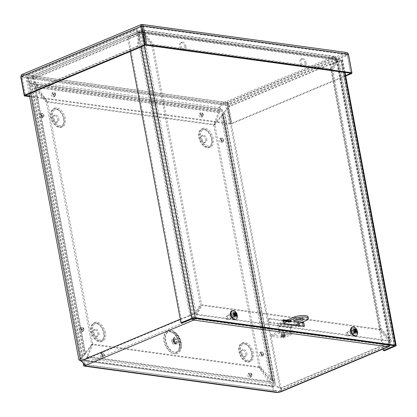 <?xml version="1.0" encoding="UTF-8"?>
<svg xmlns="http://www.w3.org/2000/svg" width="417" height="417" viewBox="0 0 417 417"><rect width="100%" height="100%" fill="white"/><g stroke="black" fill="none" stroke-linecap="round" stroke-linejoin="round"><path stroke-width="0.31" stroke-dasharray="2.08 1.56" d="M219.3 112.178L220.186 111.214C221.052 109.462 221.083 108.29 220.285 107.685L219.097 110.74L220.186 111.214L36.56 86.017L35.466 85.542L33.303 83.577L33.699 82.081L34.137 82.238C35.659 83.077 36.472 84.338 36.56 86.017L37.155 87.059L36.008 87.539L35.466 85.542L219.097 110.74L218.383 112.564L219.3 112.178M80.809 360.835L81.831 360.976L80.45 359.636L81.127 358.015L82.467 356.321L85.381 354.325L85.589 353.59L84.442 354.069L82.696 356.697L78.917 359.913M84.161 354.57L83.853 354.632L33.735 86.84L35.263 86.533C34.731 85.287 33.475 84.422 31.494 83.937L29.55 82.378L28.252 80.434L28.095 78.208L28.455 77.015L27.402 76.931L26.719 78.255L26.552 80.085L26.771 80.799L28.71 82.879L31.718 84.317L82.696 356.697L31.718 84.317L34.694 88.232L35.841 87.752L35.263 86.533L85.381 354.325L84.161 354.57M30.504 93.246L27.439 76.874A2.466 1.85 97.8 0 0 27.663 74.992L28.684 75.133A2.466 1.85 -82.2 0 1 28.455 77.015L81.576 360.841L80.554 360.7M223.934 103.369L223.71 102.191C219.681 104.615 218.404 106.945 219.889 109.181L33.303 83.577L30.853 82.78L31.609 81.513L33.699 82.081L220.285 107.685C219.858 106.403 221.093 105.063 223.986 103.671L223.934 103.369M214.765 124.475L219.53 112.084L37.155 87.059L47.538 101.529L214.765 124.475L213.619 124.959L218.383 112.564L36.008 87.539L46.391 102.009L47.538 101.529M222.501 114.988L272.186 380.476L272.52 380.007L222.84 114.519L222.188 115.4L221.041 115.879L222.501 114.988L223.137 113.231L273.568 382.353L272.186 380.476L270.393 379.59L271.54 379.11L274.751 381.326L275.533 384.693L277.044 386.304L280.109 388.185L281.126 388.326L279.854 388.05L227.437 107.972L228.459 108.112L229.22 106.762L228.203 106.622L224.508 112.053L224.617 113.085L222.887 112.955L228.459 108.112L280.87 388.191L276.487 386.799L274.162 385.12L273.594 383.906L273.604 382.895L275.079 382.749L224.789 113.221L222.501 114.988L223.762 113.977M222.84 114.519L221.594 115.545M273.573 382.353L223.137 113.231M84.463 364.766L84.656 363.723L84.714 365.344M84.578 364.953L84.442 364.234L193.436 318.593L387.601 345.24L387.878 346.715M142.442 29.935A4.702 3.529 -82.2 0 0 141.264 30.165L333.579 56.556A4.702 2.836 -112.7 0 1 337.483 61.429L390.119 342.685L389.103 342.545L280.109 388.185L281.251 389.082L281.032 389.864L278.243 390.948L278.52 392.423M194.166 318.234L195.448 316.774L195.917 314.752L201.161 305.312L379.48 329.779L388.634 341.195C389.071 343.092 388.727 344.442 387.601 345.24L278.613 390.88L278.89 392.355M83.395 363.369L85.475 360.168L86.335 361.143C84.244 363.457 83.593 364.521 84.385 364.349L277.07 390.99L274.897 390.161L273.422 388.482L272.864 386.736L272.009 385.761L272.244 388.566L274.005 391.261L276.57 392.496M260.244 366.892L271.54 379.11L222.188 115.4L214.917 124.662L213.77 125.142L221.041 115.879L270.393 379.59L259.103 367.372L260.244 366.892L214.917 124.662M87.648 356.551L87.638 357.14C88.107 358.318 87.674 359.652 86.335 361.143L272.864 386.736C273.224 385.115 272.682 383.645 271.227 382.332L270.461 383.588L272.009 385.761L85.475 360.168L87.638 357.14L271.227 382.332L270.226 381.477L269.08 381.956L270.461 383.588L86.866 358.391L86.736 356.936L87.648 356.551M91.641 344.395L84.442 354.069L34.694 88.232L46.308 102.16L47.455 101.68L35.841 87.752L85.589 353.59L92.788 343.916L91.641 344.395L46.308 102.16M337.483 61.429L229.256 106.679C229.793 103.531 228.511 101.93 225.404 101.878L225.665 103.348C228.156 103.213 229.016 104.281 228.24 106.559L336.467 61.289L337.483 61.429L339.141 60.741L391.553 340.798L390.307 339.761L381.159 328.346L332.818 70.051L338.067 60.611L339.141 60.741M334.856 56.331L336.18 57.04L337.144 59.459L331.896 68.899L153.576 44.431L145.861 34.809L145.554 33.167A4.702 3.529 -82.2 0 0 142.843 29.977L334.856 56.321L333.579 56.556L225.316 101.889L223.71 102.191L32.057 75.894A3.915 2.94 -82.2 0 0 29.873 80.809A3.915 2.94 -82.2 0 0 30.853 82.78M31.609 81.513A2.356 1.772 97.8 0 1 31.02 80.33A2.356 1.772 97.8 0 1 32.333 77.369L223.986 103.671L225.592 103.364L333.855 58.031L334.642 57.874L335.456 58.338L335.998 59.939L337.144 59.459L145.554 33.167M92.934 344.098L87.883 356.452L270.226 381.477L260.161 367.049L259.014 367.528L269.08 381.956L86.736 356.936L91.787 344.578L92.934 344.098L260.161 367.049M84.714 365.318L84.609 363.932C84.635 363.077 83.921 362.185 82.467 361.258L81.831 360.976L190.824 315.335A3.143 1.897 67.3 0 0 192.909 318.432M280.792 391.85L281.741 388.837L281.126 388.326L390.119 342.685A4.702 2.836 -112.7 0 1 390.057 345.114M281.777 334.585A1.96 0.526 169.4 0 0 281.136 335.122A1.96 0.526 169.4 0 0 283.159 335.273A1.96 0.526 169.4 0 0 284.988 334.398A1.96 0.526 169.4 0 0 283.81 334.137A1.96 0.526 169.4 0 0 281.777 334.585M213.77 125.142L259.103 367.372M28.684 75.133L137.355 29.628L190.824 315.335L194.989 313.6L200.238 304.16L201.385 303.68L196.136 313.12L189.803 315.2L136.807 32.015C139.122 31.338 141.483 31.989 143.896 33.965L153.044 45.38L151.897 45.86L142.75 34.444L143.896 33.965L196.136 313.12L194.989 313.6L142.75 34.444C141.024 32.531 139.387 31.765 137.829 32.156L136.807 32.015L136.333 29.487L137.355 29.628M27.663 74.992L136.333 29.487M92.788 343.916L47.455 101.68M352.891 332.672A1.861 1.121 67.3 0 0 350.958 330.79A1.861 1.121 67.3 0 0 350.64 332.938A1.861 1.121 67.3 0 0 352.396 334.22A1.861 1.121 67.3 0 0 352.891 332.672M354.038 332.193A1.861 1.121 -112.7 0 1 353.543 333.741A1.861 1.121 -112.7 0 1 351.786 332.458A1.861 1.121 -112.7 0 1 352.104 330.311A1.861 1.121 -112.7 0 1 354.038 332.193M232.696 316.18A1.861 1.121 67.3 0 0 230.763 314.298A1.861 1.121 67.3 0 0 230.445 316.446A1.861 1.121 67.3 0 0 232.196 317.728A1.861 1.121 67.3 0 0 232.696 316.18M233.843 315.7A1.861 1.121 -112.7 0 1 233.343 317.248A1.861 1.121 -112.7 0 1 231.591 315.966A1.861 1.121 -112.7 0 1 231.904 313.819A1.861 1.121 -112.7 0 1 233.843 315.7M299.578 325.614L299.698 326.245L269.903 322.159L269.21 318.437L268.063 318.916L268.757 322.638L298.551 326.725L298.311 325.442M269.903 322.159L268.757 322.638M299.698 326.245L298.551 326.725M298.019 323.889L297.853 323.008L287.235 321.549M269.21 318.437L298.999 322.529L299.166 323.404M298.999 322.529L297.853 323.008M283.445 321.027L268.063 318.916M46.391 102.009L213.619 124.959M31.916 77.38L31.431 75.904L32.865 75.305L33.35 76.775L31.916 77.38A3.143 1.897 -112.7 0 1 32.333 77.369L32.057 75.894L141.264 30.165L141.54 31.64A3.143 1.897 67.3 0 0 140.883 31.718A3.143 1.897 67.3 0 0 140.023 32.953L138.997 32.13A4.702 2.836 -112.7 0 1 140.284 30.279A4.702 2.836 -112.7 0 1 141.264 30.165M259.014 367.528L91.787 344.578M390.119 342.685L391.553 340.798M387.601 345.24A3.143 1.897 67.3 0 0 388.258 345.161A3.143 1.897 67.3 0 0 389.103 342.545L390.025 341.085L380.012 328.825L331.671 70.53L332.818 70.051M389.103 342.545L336.467 61.289C337.812 61.033 337.963 60.971 336.92 61.09L331.671 70.53M336.92 61.09L338.067 60.611L390.307 339.761L389.16 340.241L336.92 61.09C337.963 60.971 337.812 61.033 336.467 61.289A3.143 1.897 67.3 0 0 333.855 58.031L143.198 31.869M380.012 328.825L381.159 328.346M151.897 45.86L200.238 304.16M153.044 45.38L201.385 303.68M190.824 315.335L189.803 315.2A4.702 2.836 -112.7 0 0 191.705 318.937M195.828 318.463L196.516 317.321L197.059 314.272L202.308 304.832L380.627 329.3L389.78 340.715L389.853 343.853L389.431 345.031M388.634 341.195L389.78 340.715L197.059 314.272L195.917 314.752L388.634 341.195M379.48 329.779L380.627 329.3M201.161 305.312L202.308 304.832M145.861 34.809L144.715 35.289L144.407 33.647A3.143 2.361 -82.2 0 0 143.172 31.723M142.739 31.546A3.143 2.361 -82.2 0 0 142.525 31.504A3.143 2.361 -82.2 0 0 141.54 31.64L32.333 77.369M144.715 35.289L152.429 44.911L153.576 44.431M333.579 56.556L333.855 58.031M144.407 33.647L335.998 59.939L330.749 69.378L331.896 68.899M330.749 69.378L152.429 44.911M32.646 75.357L32.865 75.305C31.932 75.534 31.854 76.681 32.63 78.745L138.522 34.402L139.544 34.543L138.267 46.323L137.25 46.183L138.997 32.13M140.023 32.953L139.544 34.543L33.647 78.886C32.979 77.567 32.875 76.864 33.35 76.775L140.883 31.718M31.431 75.904A4.702 2.836 -112.7 0 1 32.057 75.894M32.63 78.745L33.647 78.886L38.828 87.966L37.806 87.825L32.63 78.745M138.267 46.323L38.828 87.966M137.25 46.183L37.806 87.825M304.994 63.061A3.935 2.372 67.3 0 0 300.902 59.078A3.935 2.372 67.3 0 0 300.235 63.624A3.935 2.372 67.3 0 0 303.941 66.339A3.935 2.372 67.3 0 0 304.994 63.061M306.141 62.581A3.935 2.372 -112.7 0 1 305.088 65.855A3.935 2.372 -112.7 0 1 301.382 63.144A3.935 2.372 -112.7 0 1 302.049 58.599A3.935 2.372 -112.7 0 1 306.141 62.581M184.794 46.568A3.935 2.372 67.3 0 0 180.702 42.586A3.935 2.372 67.3 0 0 180.035 47.131A3.935 2.372 67.3 0 0 183.741 49.842A3.935 2.372 67.3 0 0 184.794 46.568M185.94 46.089A3.935 2.372 -112.7 0 1 184.887 49.362A3.935 2.372 -112.7 0 1 181.181 46.652A3.935 2.372 -112.7 0 1 181.848 42.107A3.935 2.372 -112.7 0 1 185.94 46.089M355.393 332.38A3.935 2.372 67.3 0 0 351.302 328.398A3.935 2.372 67.3 0 0 350.634 332.943A3.935 2.372 67.3 0 0 354.341 335.654A3.935 2.372 67.3 0 0 355.393 332.38M356.54 331.901A3.935 2.372 -112.7 0 1 355.487 335.174A3.935 2.372 -112.7 0 1 351.781 332.464A3.935 2.372 -112.7 0 1 352.448 327.918A3.935 2.372 -112.7 0 1 356.54 331.901M235.198 315.888A3.935 2.372 67.3 0 0 231.107 311.906A3.935 2.372 67.3 0 0 230.434 316.451A3.935 2.372 67.3 0 0 234.145 319.161A3.935 2.372 67.3 0 0 235.198 315.888M236.345 315.403A3.935 2.372 -112.7 0 1 235.292 318.682A3.935 2.372 -112.7 0 1 231.581 315.971A3.935 2.372 -112.7 0 1 232.253 311.426A3.935 2.372 -112.7 0 1 236.345 315.403M289.487 320.605L301.809 322.299M283.206 319.745L282.059 320.225L282.752 323.946L303.3 326.766L303.18 326.11M300.667 322.779L287.975 321.038M283.325 320.397L282.059 320.225M283.899 323.467L282.752 323.946M304.446 326.282L303.3 326.766M143.271 32.255L342.102 59.537A2.346 0.625 -10.6 0 1 342.685 59.829A2.346 0.625 -10.6 0 1 341.914 60.47L330.916 65.073L384.38 350.77M383.061 349.029L329.894 64.932L340.955 60.017L394.425 345.714M329.894 64.932L330.916 65.073M182.005 323.003L128.535 37.301L127.519 37.165L138.512 32.557A2.346 0.625 -10.6 0 1 141.77 32.046L142.864 32.198M128.535 37.301L140.623 32.526L340.955 60.017M130.198 51.499L127.519 37.165M21.924 74.518L22.492 74.424L21.001 76.082M141.681 26.104L22.768 75.899L22.018 76.728L25.505 95.342M141.811 26.568L22.018 76.728L21.001 76.587M141.728 26.036L22.523 75.951L22.492 74.424L141.535 24.577L346.798 52.542M29.529 96.009L230.585 123.599L229.439 124.078L225.957 105.465C225.696 104.057 226.024 103.062 226.931 102.478L228.506 105.063L231.993 123.677L345.719 76.05M351.667 72.897L348.299 54.903L345.974 52.631L226.931 102.478L227.208 103.953L22.768 75.899L21.997 76.837L25.458 95.337M227.208 103.953L346.251 54.106L347.278 54.763L227.489 104.922L227.208 103.953L227.103 104.985L230.585 123.599M21.116 77.208L21.997 76.837L227.103 104.985L225.957 105.465L20.85 77.317M29.654 96.661L229.439 124.078M350.739 73.256L347.278 54.763L348.299 54.903L228.506 105.063L227.489 104.922L230.971 123.536L345.62 75.529M141.968 26.005L346.251 54.106L345.974 52.631M230.971 123.536L231.993 123.677M142.108 26.094L346.251 54.106L347.304 54.653L350.786 73.262M142.197 26.506L347.304 54.653L348.45 54.174M302.132 318.802A4.712 1.261 169.4 0 0 302.904 317.895A4.712 1.261 169.4 0 0 298.04 317.525A4.712 1.261 169.4 0 0 293.641 319.631A4.712 1.261 169.4 0 0 294.689 320.199M290.441 320.329A1.569 0.422 169.4 0 0 290.962 319.896A1.569 0.422 169.4 0 0 289.335 319.771A1.569 0.422 169.4 0 0 287.871 320.475A1.569 0.422 169.4 0 0 288.819 320.683A1.569 0.422 169.4 0 0 290.441 320.329M283.81 333.423A1.569 0.422 169.4 0 0 284.331 332.995A1.569 0.422 169.4 0 0 282.71 332.87A1.569 0.422 169.4 0 0 281.24 333.574A1.569 0.422 169.4 0 0 282.189 333.782A1.569 0.422 169.4 0 0 283.81 333.423M284.086 334.898A1.569 0.422 -10.6 0 1 282.465 335.258A1.569 0.422 -10.6 0 1 281.517 335.049A1.569 0.422 -10.6 0 1 282.987 334.345A1.569 0.422 -10.6 0 1 284.608 334.47A1.569 0.422 -10.6 0 1 284.086 334.898M279.948 330.243L292.275 331.932A2.346 1.762 97.8 0 1 290.967 334.877L283.445 338.025L271.118 336.331L278.639 333.183A2.346 1.762 -82.2 0 0 279.948 330.243L279.109 325.755A0.787 0.589 97.8 0 1 279.546 324.77L283.81 322.982M278.363 331.708L290.691 333.397L283.169 336.55L270.841 334.856L278.363 331.708A0.787 0.589 -82.2 0 0 278.801 330.723L277.962 326.235L290.289 327.924A2.346 1.762 97.8 0 1 291.598 324.984L279.27 323.29A2.346 1.762 -82.2 0 0 277.962 326.235M270.841 334.856L271.118 336.331M290.691 333.397A0.787 0.589 -82.2 0 0 291.129 332.412L290.289 327.924M283.169 336.55L283.445 338.025M292.275 331.932L291.436 327.444A0.787 0.589 97.8 0 1 291.874 326.459L295.293 325.031M308.09 316.904A10.055 2.69 -10.6 0 1 306.797 318.619L291.598 324.984M306.797 318.619L307.074 320.094M279.27 323.29L283.534 321.507M284.368 321.158L286.62 320.214M179.253 343.42A11.718 7.068 67.3 0 0 165.961 332.234A11.718 7.068 67.3 0 0 169.557 351.458A11.718 7.068 67.3 0 0 179.253 343.42M175.338 341.846A2.872 1.731 -112.7 0 1 174.572 344.233A2.872 1.731 -112.7 0 1 171.861 342.258A2.872 1.731 -112.7 0 1 172.351 338.938A2.872 1.731 -112.7 0 1 175.338 341.846M174.817 341.773A2.075 1.251 -112.7 0 1 174.264 343.499A2.075 1.251 -112.7 0 1 172.31 342.07A2.075 1.251 -112.7 0 1 172.659 339.673A2.075 1.251 -112.7 0 1 174.817 341.773M178.591 340.767A3.654 2.205 -112.7 0 1 175.573 343.269A3.654 2.205 -112.7 0 1 174.447 337.28A3.654 2.205 -112.7 0 1 178.591 340.767M274.131 386.257L83.061 360.038L31.265 83.27L222.334 109.489L274.131 386.257L272.979 386.741L221.182 109.968L30.107 83.749L81.904 360.523L272.979 386.741M104.167 332.636A8.637 5.213 67.3 0 0 94.367 324.39A8.637 5.213 67.3 0 0 97.02 338.557A8.637 5.213 67.3 0 0 104.167 332.636M98.938 333.053A3.769 2.273 -112.7 0 1 97.932 336.196A3.769 2.273 -112.7 0 1 94.378 333.595A3.769 2.273 -112.7 0 1 95.019 329.237A3.769 2.273 -112.7 0 1 98.938 333.053M97.786 333.537A3.769 2.273 -112.7 0 1 96.775 336.681A3.769 2.273 -112.7 0 1 93.22 334.08A3.769 2.273 -112.7 0 1 93.861 329.722A3.769 2.273 -112.7 0 1 97.786 333.537M252.092 352.933A8.637 5.213 67.3 0 0 242.293 344.687A8.637 5.213 67.3 0 0 244.946 358.855A8.637 5.213 67.3 0 0 252.092 352.933M246.864 353.355A3.769 2.273 -112.7 0 1 245.858 356.493A3.769 2.273 -112.7 0 1 242.303 353.892A3.769 2.273 -112.7 0 1 242.944 349.535A3.769 2.273 -112.7 0 1 246.864 353.355M245.712 353.835A3.769 2.273 -112.7 0 1 244.701 356.978A3.769 2.273 -112.7 0 1 241.146 354.377A3.769 2.273 -112.7 0 1 241.787 350.019A3.769 2.273 -112.7 0 1 245.712 353.835M64.067 118.36A8.637 5.213 67.3 0 0 54.267 110.114A8.637 5.213 67.3 0 0 56.92 124.287A8.637 5.213 67.3 0 0 64.067 118.36M58.839 118.782A3.769 2.273 -112.7 0 1 57.833 121.92A3.769 2.273 -112.7 0 1 54.278 119.325A3.769 2.273 -112.7 0 1 54.919 114.967A3.769 2.273 -112.7 0 1 58.839 118.782M57.682 119.267A3.769 2.273 -112.7 0 1 56.676 122.405A3.769 2.273 -112.7 0 1 53.121 119.804A3.769 2.273 -112.7 0 1 53.762 115.452A3.769 2.273 -112.7 0 1 57.682 119.267M211.992 138.663A8.637 5.213 67.3 0 0 202.193 130.417A8.637 5.213 67.3 0 0 204.846 144.584A8.637 5.213 67.3 0 0 211.992 138.663M206.764 139.08A3.769 2.273 -112.7 0 1 205.758 142.218A3.769 2.273 -112.7 0 1 202.203 139.622A3.769 2.273 -112.7 0 1 202.844 135.264A3.769 2.273 -112.7 0 1 206.764 139.08M205.612 139.565A3.769 2.273 -112.7 0 1 204.601 142.703A3.769 2.273 -112.7 0 1 201.046 140.107A3.769 2.273 -112.7 0 1 201.687 135.749A3.769 2.273 -112.7 0 1 205.612 139.565M222.334 109.489L221.182 109.968M31.265 83.27L30.107 83.749M83.061 360.038L81.904 360.523M228.407 318.63A2.059 1.246 -112.7 0 1 227.484 316.795A2.059 1.246 -112.7 0 1 227.932 315.278A2.059 1.246 -112.7 0 1 228.057 315.21A2.059 1.246 -112.7 0 1 230.002 316.633A2.059 1.246 -112.7 0 1 229.647 319.015A2.059 1.246 -112.7 0 1 229.517 319.057A2.059 1.246 -112.7 0 1 228.407 318.63M226.478 319.177A1.658 1.001 67.3 0 0 227.374 319.521A1.658 1.001 67.3 0 0 227.76 317.572A1.658 1.001 67.3 0 0 226.097 316.477A1.658 1.001 67.3 0 0 225.738 317.697A1.658 1.001 67.3 0 0 226.478 319.177M233.322 316.571A2.059 1.246 -112.7 0 1 232.389 314.627A2.059 1.246 -112.7 0 1 232.973 313.151A2.059 1.246 -112.7 0 1 234.917 314.574A2.059 1.246 -112.7 0 1 234.568 316.951A2.059 1.246 -112.7 0 1 233.322 316.571M234.98 316.409L234.02 316.253A1.632 0.985 -112.7 0 1 233.624 315.877L234.401 315.867A2.32 1.397 -112.7 0 0 234.458 315.935L234.437 315.883M236.788 316.305L235.131 316.081A1.632 0.985 -112.7 0 0 235.261 315.622L234.432 315.315L234.198 314.574L235.496 313.376M236.345 315.533L235.261 315.622M234.714 313.897A1.632 0.985 -112.7 0 0 234.318 313.521L235.506 312.276M233.64 313.386L233.65 313.308A2.32 1.397 -112.7 0 0 233.624 313.422L233.072 314.152A1.632 0.985 -112.7 0 1 233.207 313.693L233.822 312.76M234.318 313.521L233.874 314.272L233.4 314.345L233.207 313.693M235.485 313.417L234.505 313.803M233.072 314.152L233.624 315.877M234.02 316.253L233.848 315.758L235.131 316.081M234.719 315.476L236.022 315.101M232.04 310.55A4.827 2.914 -112.7 0 1 236.46 313.928A4.827 2.914 -112.7 0 1 235.767 319.443M234.39 310.842A4.827 2.914 -112.7 0 1 237.205 317.566M349.576 332.167A2.059 1.246 -112.7 0 1 350.442 334.09A2.059 1.246 -112.7 0 1 349.847 335.508A2.059 1.246 -112.7 0 1 349.717 335.549A2.059 1.246 -112.7 0 1 347.903 334.085A2.059 1.246 -112.7 0 1 348.132 331.77A2.059 1.246 -112.7 0 1 348.258 331.703A2.059 1.246 -112.7 0 1 349.576 332.167M347.46 333.292A1.658 1.001 67.3 0 0 346.298 332.969A1.658 1.001 67.3 0 0 346.115 334.835A1.658 1.001 67.3 0 0 347.569 336.013A1.658 1.001 67.3 0 0 348.159 334.924A1.658 1.001 67.3 0 0 347.46 333.292M354.497 330.108A2.059 1.246 -112.7 0 1 355.357 332.031A2.059 1.246 -112.7 0 1 354.768 333.449A2.059 1.246 -112.7 0 1 352.824 332.026A2.059 1.246 -112.7 0 1 353.173 329.644A2.059 1.246 -112.7 0 1 354.497 330.108M356.545 332.13L354.627 331.854L354.424 331.108L354.971 330.462A1.632 0.985 -112.7 0 0 354.58 330.061L355.81 328.846M353.856 329.764L353.871 329.68A2.32 1.397 -112.7 0 0 353.84 329.8L353.282 330.561A1.632 0.985 -112.7 0 1 353.444 330.128L354.064 329.185M354.58 330.061L354.106 330.785L353.621 330.811L353.444 330.128L354.064 329.18M355.086 332.834L354.153 332.698A1.632 0.985 -112.7 0 1 353.762 332.297L354.518 332.255A2.32 1.397 -112.7 0 0 354.565 332.318M356.931 332.891L355.294 332.63A1.632 0.985 -112.7 0 0 355.451 332.198M353.282 330.561L353.762 332.297M354.153 332.698L354.012 332.234L354.497 332.203L355.294 332.63M354.784 331.984L356.191 331.614M355.722 329.92L354.106 330.785L353.621 330.811L354.768 330.259M352.24 327.043A4.827 2.914 -112.7 0 1 355.206 328.174A4.827 2.914 -112.7 0 1 357.207 332.568A4.827 2.914 -112.7 0 1 355.962 335.935M354.586 327.335A4.827 2.914 -112.7 0 1 355.466 328.064A4.827 2.914 -112.7 0 1 357.4 334.059M27.402 76.931L28.434 77.067M33.589 83.666L34.137 82.238M279.901 392.147L279.463 390.666M225.404 101.878L225.665 103.348M229.256 106.679L228.24 106.559M81.508 361.362L82.467 361.258M281.741 388.837L280.693 388.456M142.791 31.812L141.54 31.64M180.295 319.177L189.803 315.2M341.914 60.47L395.379 346.167M344.51 72.402L342.102 59.537M394.3 345.698L340.892 60.329M141.196 46.897L138.512 32.557M141.77 32.046L144.303 45.594M139.533 32.698L192.998 318.395M194.093 318.223L140.623 32.526M226.931 102.478L22.492 74.424M290.967 334.877L278.639 333.183M291.129 332.412L278.801 330.723M291.436 327.444L279.109 325.755M279.546 324.77L291.874 326.459M179.373 342.983A10.649 6.427 67.3 0 0 170.98 332.021A10.649 6.427 67.3 0 0 166.482 344.51A10.649 6.427 67.3 0 0 178.533 350.066A10.649 6.427 67.3 0 0 179.373 342.983M177.564 341.122A3.445 2.08 -112.7 0 1 174.713 343.483A3.445 2.08 -112.7 0 1 173.654 337.833A3.445 2.08 -112.7 0 1 177.564 341.122M180.962 343.014A12.567 7.584 67.3 0 0 166.706 331.015A12.567 7.584 67.3 0 0 170.569 351.63A12.567 7.584 67.3 0 0 180.962 343.014M180.676 342.706A11.395 6.875 -112.7 0 1 180.092 349.712A11.395 6.875 -112.7 0 1 166.883 344.343A11.395 6.875 -112.7 0 1 172.325 331.161A11.395 6.875 -112.7 0 1 180.676 342.706M176.73 341.262A2.872 1.731 -112.7 0 1 175.958 343.655A2.872 1.731 -112.7 0 1 173.253 341.674A2.872 1.731 -112.7 0 1 173.743 338.359A2.872 1.731 -112.7 0 1 176.73 341.262M176.396 341.111A2.075 1.251 -112.7 0 1 175.838 342.837A2.075 1.251 -112.7 0 1 173.884 341.408A2.075 1.251 -112.7 0 1 174.238 339.016A2.075 1.251 -112.7 0 1 176.396 341.111M263.481 354.174A2.257 1.366 67.3 0 0 260.922 352.016A2.257 1.366 67.3 0 0 261.615 355.722A2.257 1.366 67.3 0 0 263.481 354.174M104.12 354.924A2.257 1.366 67.3 0 0 101.56 352.766A2.257 1.366 67.3 0 0 102.254 356.472A2.257 1.366 67.3 0 0 104.12 354.924M43.717 115.598A2.257 1.366 67.3 0 0 41.158 113.44A2.257 1.366 67.3 0 0 41.851 117.146A2.257 1.366 67.3 0 0 43.717 115.598M223.449 140.258A2.257 1.366 67.3 0 0 220.885 138.1A2.257 1.366 67.3 0 0 221.578 141.806A2.257 1.366 67.3 0 0 223.449 140.258M105.392 332.657A10.107 6.099 67.3 0 0 93.929 323.008A10.107 6.099 67.3 0 0 97.031 339.584A10.107 6.099 67.3 0 0 105.392 332.657M65.292 118.381A10.107 6.099 67.3 0 0 53.829 108.733A10.107 6.099 67.3 0 0 56.931 125.308A10.107 6.099 67.3 0 0 65.292 118.381M213.217 138.679A10.107 6.099 67.3 0 0 201.755 129.03A10.107 6.099 67.3 0 0 204.862 145.611A10.107 6.099 67.3 0 0 213.217 138.679M253.317 352.954A10.107 6.099 67.3 0 0 241.855 343.306A10.107 6.099 67.3 0 0 244.961 359.881A10.107 6.099 67.3 0 0 253.317 352.954M203.1 114.967A2.257 1.366 67.3 0 0 200.541 112.809A2.257 1.366 67.3 0 0 201.234 116.515A2.257 1.366 67.3 0 0 203.1 114.967M55.425 94.701A2.257 1.366 67.3 0 0 52.86 92.543A2.257 1.366 67.3 0 0 53.553 96.249A2.257 1.366 67.3 0 0 55.425 94.701M83.749 329.513A2.257 1.366 67.3 0 0 81.19 327.355A2.257 1.366 67.3 0 0 81.883 331.062A2.257 1.366 67.3 0 0 83.749 329.513M251.8 375.191A2.257 1.366 67.3 0 0 249.241 373.033A2.257 1.366 67.3 0 0 249.934 376.739A2.257 1.366 67.3 0 0 251.8 375.191M262.111 354.069L261.767 353.663L261.61 353.997L262.058 354.356L262.111 354.069M262.324 354.659A2.257 1.366 -112.7 0 1 260.458 356.207A2.257 1.366 -112.7 0 1 259.765 352.501A2.257 1.366 -112.7 0 1 262.324 354.659M250.643 375.67A2.257 1.366 -112.7 0 1 248.777 377.223A2.257 1.366 -112.7 0 1 248.084 373.517A2.257 1.366 -112.7 0 1 250.643 375.67M82.597 329.998A2.257 1.366 -112.7 0 1 80.726 331.546A2.257 1.366 -112.7 0 1 80.033 327.84A2.257 1.366 -112.7 0 1 82.597 329.998M54.267 95.185A2.257 1.366 -112.7 0 1 52.396 96.734A2.257 1.366 -112.7 0 1 51.703 93.027A2.257 1.366 -112.7 0 1 54.267 95.185M201.948 115.452A2.257 1.366 -112.7 0 1 200.077 117A2.257 1.366 -112.7 0 1 199.383 113.294A2.257 1.366 -112.7 0 1 201.948 115.452M252.165 353.439A10.107 6.099 67.3 0 0 240.703 343.79A10.107 6.099 67.3 0 0 243.804 360.366A10.107 6.099 67.3 0 0 252.165 353.439M212.065 139.163A10.107 6.099 67.3 0 0 200.603 129.515A10.107 6.099 67.3 0 0 203.704 146.096A10.107 6.099 67.3 0 0 212.065 139.163M64.135 118.866A10.107 6.099 67.3 0 0 52.672 109.218A10.107 6.099 67.3 0 0 55.779 125.793A10.107 6.099 67.3 0 0 64.135 118.866M104.24 333.141A10.107 6.099 67.3 0 0 92.777 323.493A10.107 6.099 67.3 0 0 95.879 340.069A10.107 6.099 67.3 0 0 104.24 333.141M222.292 140.743A2.257 1.366 -112.7 0 1 220.426 142.291A2.257 1.366 -112.7 0 1 219.733 138.585A2.257 1.366 -112.7 0 1 222.292 140.743M42.565 116.082A2.257 1.366 -112.7 0 1 40.694 117.63A2.257 1.366 -112.7 0 1 40.001 113.924A2.257 1.366 -112.7 0 1 42.565 116.082M102.968 355.409A2.257 1.366 -112.7 0 1 101.096 356.957A2.257 1.366 -112.7 0 1 100.403 353.251A2.257 1.366 -112.7 0 1 102.968 355.409M250.435 375.081L250.085 374.68L249.929 375.013L250.377 375.373L250.435 375.081M251.759 375.071A1.887 1.136 -112.7 0 1 251.482 376.483A1.887 1.136 -112.7 0 1 250.236 376.395A1.887 1.136 -112.7 0 1 249.293 374.732A1.887 1.136 -112.7 0 1 250.07 373.106A1.887 1.136 -112.7 0 1 251.759 375.071M102.754 354.815L102.405 354.414L102.248 354.747L102.697 355.107L102.754 354.815M82.384 329.404L82.034 329.003L81.878 329.336L82.326 329.696L82.384 329.404M83.708 329.394A1.887 1.136 -112.7 0 1 83.431 330.811A1.887 1.136 -112.7 0 1 82.185 330.717A1.887 1.136 -112.7 0 1 81.242 329.055A1.887 1.136 -112.7 0 1 82.019 327.434A1.887 1.136 -112.7 0 1 83.708 329.394M42.352 115.488L42.002 115.087L41.846 115.42L42.294 115.78L42.352 115.488M54.054 94.591L53.704 94.19L53.548 94.523L53.996 94.883L54.054 94.591M55.378 94.581A1.887 1.136 -112.7 0 1 55.101 95.999A1.887 1.136 -112.7 0 1 53.856 95.905A1.887 1.136 -112.7 0 1 52.912 94.247A1.887 1.136 -112.7 0 1 53.689 92.621A1.887 1.136 -112.7 0 1 55.378 94.581M222.079 140.154L221.735 139.747L221.573 140.081L222.021 140.44L222.079 140.154M201.734 114.857L201.385 114.456L201.229 114.79L201.677 115.149L201.734 114.857M203.058 114.847A1.887 1.136 -112.7 0 1 202.782 116.265A1.887 1.136 -112.7 0 1 201.536 116.171A1.887 1.136 -112.7 0 1 200.593 114.508A1.887 1.136 -112.7 0 1 201.369 112.887A1.887 1.136 -112.7 0 1 203.058 114.847M103.624 333.131A9.372 5.656 -112.7 0 1 95.868 339.553A9.372 5.656 -112.7 0 1 92.996 324.181A9.372 5.656 -112.7 0 1 103.624 333.131M251.55 353.428A9.372 5.656 -112.7 0 1 243.799 359.855A9.372 5.656 -112.7 0 1 240.922 344.478A9.372 5.656 -112.7 0 1 251.55 353.428M63.525 118.855A9.372 5.656 -112.7 0 1 55.769 125.282A9.372 5.656 -112.7 0 1 52.891 109.911A9.372 5.656 -112.7 0 1 63.525 118.855M211.45 139.153A9.372 5.656 -112.7 0 1 203.699 145.58A9.372 5.656 -112.7 0 1 200.822 130.208A9.372 5.656 -112.7 0 1 211.45 139.153M220.942 139.804A1.887 1.136 -112.7 0 1 221.714 138.178A1.887 1.136 -112.7 0 1 223.408 140.138A1.887 1.136 -112.7 0 1 223.131 141.556A1.887 1.136 -112.7 0 1 221.88 141.462A1.887 1.136 -112.7 0 1 220.942 139.804M41.21 115.139A1.887 1.136 -112.7 0 1 41.987 113.513A1.887 1.136 -112.7 0 1 43.676 115.478A1.887 1.136 -112.7 0 1 43.399 116.896A1.887 1.136 -112.7 0 1 42.153 116.802A1.887 1.136 -112.7 0 1 41.21 115.139M101.612 354.466A1.887 1.136 -112.7 0 1 102.389 352.845A1.887 1.136 -112.7 0 1 104.078 354.804A1.887 1.136 -112.7 0 1 103.802 356.222A1.887 1.136 -112.7 0 1 102.556 356.128A1.887 1.136 -112.7 0 1 101.612 354.466M260.974 353.72A1.887 1.136 -112.7 0 1 261.751 352.094A1.887 1.136 -112.7 0 1 263.44 354.059A1.887 1.136 -112.7 0 1 263.163 355.472A1.887 1.136 -112.7 0 1 261.918 355.378A1.887 1.136 -112.7 0 1 260.974 353.72M235.115 314.282L234.198 314.574M234.995 314.142L233.291 314.715M235.141 314.595L233.525 315.455M234.927 315.07L234.432 315.315M355.315 331.041L353.694 331.906M354.961 331.687L354.627 331.854M355.331 330.822L354.424 331.108M355.19 330.582L353.491 331.166M83.113 356.118L84.297 355.138M80.617 358.276L81.696 357.301M278.973 387.529L280.333 388.05M224.528 111.438L225.654 110.463M84.25 364.531L276.909 390.969M273.594 383.906L222.887 112.955M28.08 79.798L80.45 359.636M285.264 335.873L284.988 334.398M281.412 336.597L281.136 335.122M352.104 330.311L350.958 330.79M353.543 333.741L352.396 334.22M231.904 313.819L230.763 314.298M233.343 317.248L232.196 317.728M224.789 113.221L275.1 382.066M275.126 383.619L224.419 112.668M26.552 80.085L29.122 93.825M337.614 61.028L390.025 341.085M142.525 31.504L334.648 57.864M32.641 75.352L140.284 30.279M280.188 390.416L388.258 345.161M302.049 58.599L300.902 59.078M305.088 65.855L303.941 66.339M181.848 42.107L180.702 42.586M184.887 49.362L183.741 49.842M352.448 327.918L351.302 328.398M355.487 335.174L354.341 335.654M232.253 311.426L231.107 311.906M235.292 318.682L234.145 319.161M345.052 72.475L342.685 59.829M394.618 345.813L341.153 60.116M303.18 319.37L302.904 317.895M293.917 321.106L293.641 319.631M291.238 321.371L290.962 319.896M288.147 321.95L287.871 320.475M284.608 334.47L284.331 332.995M281.517 335.049L281.24 333.574M170.98 332.021C174.728 333.256 177.47 337.019 179.201 343.316L179.19 348.445L178.533 350.066C179.664 349.039 180.097 346.376 179.836 342.091C179.268 336.754 173.477 332.031 170.98 332.021M180.624 342.842C179.962 339.532 178.585 336.655 176.5 334.205L172.325 331.161L175.713 332.99C176.792 333.736 179.732 336.31 181.014 341.867C181.437 345.396 181.129 348.007 180.092 349.712C180.931 347.955 181.108 345.667 180.624 342.842M174.572 344.233L175.958 343.655C175.922 344.192 175.223 343.744 173.863 342.31C172.992 339.276 172.951 337.963 173.743 338.359L172.351 338.938M174.264 343.499L175.911 342.821C175.932 343.551 175.343 342.56 174.15 339.845L174.301 338.974L172.659 339.673M261.767 353.663L261.407 353.59L261.855 354.669L262.058 354.356A0.407 0.407 0 0 0 261.767 353.663M250.377 375.373A0.407 0.407 0 0 0 250.085 374.68L249.726 374.602L250.174 375.686L250.377 375.373M251.706 375.138C250.846 373.351 250.304 372.673 250.07 373.106A1.976 1.976 0 0 1 251.482 376.483L251.706 375.138M102.405 354.414L102.045 354.335L102.493 355.42L102.697 355.107A0.407 0.407 0 0 0 102.405 354.414M82.326 329.696A0.407 0.407 0 0 0 82.034 329.003L81.675 328.924L82.128 330.009L82.326 329.696M83.655 329.461C82.801 327.673 82.253 326.996 82.019 327.434A1.976 1.976 0 0 1 83.431 330.811L83.655 329.461M42.002 115.087L41.643 115.009L42.091 116.093L42.294 115.78A0.407 0.407 0 0 0 42.002 115.087M53.996 94.883A0.407 0.407 0 0 0 53.704 94.19L53.345 94.117L53.798 95.196L53.996 94.883M55.325 94.654C54.471 92.866 53.923 92.188 53.689 92.621A1.976 1.976 0 0 1 55.101 95.999L55.325 94.654M221.735 139.747L221.37 139.674L221.823 140.753L222.021 140.44A0.407 0.407 0 0 0 221.735 139.747M201.677 115.149A0.407 0.407 0 0 0 201.385 114.456L201.025 114.378L201.479 115.462L201.677 115.149M203.006 114.915C202.151 113.127 201.604 112.449 201.369 112.887A1.976 1.976 0 0 1 202.782 116.265L203.006 114.915M95.019 329.237L93.861 329.722M97.932 336.196L96.775 336.681M242.944 349.535L241.787 350.019M245.858 356.493L244.701 356.978M54.919 114.967L53.762 115.452M57.833 121.92L56.676 122.405M202.844 135.264L201.687 135.749M205.758 142.218L204.601 142.703M223.131 141.556A1.976 1.976 0 0 0 221.714 138.178C221.953 137.746 222.496 138.423 223.35 140.211L223.131 141.556M43.399 116.896A1.976 1.976 0 0 0 41.987 113.513C42.221 113.08 42.763 113.758 43.623 115.545L43.399 116.896M103.802 356.222A1.976 1.976 0 0 0 102.389 352.845C102.624 352.407 103.171 353.084 104.026 354.877L103.802 356.222M263.163 355.472A1.976 1.976 0 0 0 261.751 352.094C261.985 351.661 262.528 352.339 263.388 354.127L263.163 355.472M227.374 319.521L229.517 319.057M226.097 316.477L227.932 315.278M232.973 313.151L228.057 315.21M234.568 316.951L229.647 319.015M234.693 313.923L233.661 314.496M234.792 315.335L233.895 315.601M347.569 336.013L349.717 335.549M346.298 332.969L348.132 331.77M353.173 329.644L348.258 331.703M354.768 333.449L349.847 335.508M354.857 331.859L354.059 332.099M354.956 330.4L353.903 330.983"/><path stroke-width="0.63" d="M29.122 93.825L78.917 359.923L81.508 361.362C83.191 362.957 84.26 364.291 84.714 365.365L84.463 364.766M390.057 345.114A4.702 2.836 -112.7 0 1 388.863 346.6A4.702 2.836 -112.7 0 1 387.878 346.715L193.712 320.074L84.719 365.709L84.578 364.953M276.57 392.496L280.792 391.85L388.863 346.6M278.52 392.423L84.661 365.824L84.031 366.079L83.285 365.094L83.395 363.369M192.909 318.432A3.143 1.897 67.3 0 0 193.436 318.593L194.166 318.234M282.054 336.06A1.96 0.526 -10.6 0 1 284.086 335.612A1.96 0.526 -10.6 0 1 285.264 335.873A1.96 0.526 -10.6 0 1 283.435 336.748A1.96 0.526 -10.6 0 1 281.412 336.597A1.96 0.526 -10.6 0 1 282.054 336.06M298.311 325.442L298.019 323.889M299.166 323.404L299.578 325.614M287.235 321.549L283.445 321.027M193.436 318.593L193.712 320.074L195.828 318.463M389.431 345.031L387.878 346.715L278.89 392.355M143.172 31.723A3.143 2.361 -82.2 0 0 142.739 31.546M142.739 29.961L142.843 29.972A4.702 3.529 -82.2 0 0 142.739 29.961A4.702 3.529 -82.2 0 0 142.442 29.935M193.712 320.074A4.702 2.836 -112.7 0 1 191.705 318.937M301.809 322.299L303.748 322.565L304.446 326.282L283.899 323.467L283.206 319.745L289.487 320.605M303.748 322.565L302.601 323.045L300.667 322.779M287.975 321.038L283.325 320.397M303.18 326.11L302.601 323.045M383.061 349.029L383.364 350.629L384.38 350.77L395.379 346.167A2.346 0.625 169.4 0 0 396.15 345.526A2.346 0.625 169.4 0 0 395.571 345.234L195.234 317.744A2.346 0.625 169.4 0 0 191.982 318.254L180.983 322.862L130.198 51.499M383.364 350.629L394.425 345.714L194.093 318.223L182.005 323.003L180.983 322.862M142.864 32.198L143.271 32.255M142.108 26.094L141.811 26.052L141.535 24.577L141.123 24.598L21.919 74.513L21.236 75.185L21.001 76.587L24.483 95.201L25.505 95.342L145.293 45.182L144.272 45.041L24.483 95.201M142.181 24.462L346.798 52.537L347.669 52.928L348.45 54.174L351.932 72.782L350.786 73.262L145.679 45.119L146.826 44.64L143.344 26.026L142.557 24.587L141.535 24.577C140.753 24.53 140.508 25.145 140.79 26.427L144.272 45.041M21.001 76.587L140.79 26.427L141.811 26.568L141.811 26.052L145.293 45.182M21.001 76.082L20.85 77.317L24.332 95.931L29.654 96.661M25.458 95.337L29.529 96.009M21.116 77.208L20.85 77.317M25.479 95.451L24.332 95.931M345.62 75.529L350.76 73.376L351.781 73.512L351.667 72.897M345.719 76.05L351.781 73.512M141.968 26.005L145.679 45.119M142.197 26.506L143.344 26.026L348.45 54.174M351.932 72.782L146.826 44.64M294.689 320.199A4.712 1.261 169.4 0 0 301.355 319.187A4.712 1.261 169.4 0 0 302.132 318.802M301.632 320.663A4.712 1.261 -10.6 0 1 296.753 321.731A4.712 1.261 -10.6 0 1 293.917 321.106A4.712 1.261 -10.6 0 1 298.317 319A4.712 1.261 -10.6 0 1 303.18 319.37A4.712 1.261 -10.6 0 1 301.632 320.663M290.717 321.804A1.569 0.422 -10.6 0 1 289.096 322.159A1.569 0.422 -10.6 0 1 288.147 321.95A1.569 0.422 -10.6 0 1 289.612 321.252A1.569 0.422 -10.6 0 1 291.238 321.371A1.569 0.422 -10.6 0 1 290.717 321.804M283.81 322.982L295.153 318.234A10.055 2.69 -10.6 0 1 308.366 318.379A10.055 2.69 -10.6 0 1 307.074 320.094L295.293 325.031M283.534 321.507L284.368 321.158M286.62 320.214L294.876 316.758A10.055 2.69 -10.6 0 1 308.09 316.904L308.366 318.379M294.876 316.758L295.153 318.234M236.105 312.839A2.585 1.559 67.3 0 0 235.506 312.276A6.385 2.799 127.9 0 1 235.485 313.417L235.193 313.464A6.385 4.493 -166.2 0 0 233.723 312.557A2.585 1.559 67.3 0 0 233.52 313.24A6.385 3.654 18.7 0 1 234.995 314.142L235.141 314.595A6.385 2.57 130.4 0 1 234.401 316.023A2.585 1.559 67.3 0 0 235 316.586L235 316.586A6.385 3.466 -43.8 0 0 235.73 315.148L236.022 315.101A6.385 3.821 21.9 0 1 236.788 316.305A2.585 1.559 67.3 0 0 236.986 315.622A6.385 4.321 -169.5 0 0 236.22 314.423L236.074 313.97A6.385 3.242 -41.3 0 0 236.105 312.839L235.496 313.376M236.345 315.533L236.986 315.622M235.485 313.417L234.505 313.803M234.719 315.476L236.022 315.101M235.767 319.443A4.827 2.914 -112.7 0 1 235.636 319.505A4.827 2.914 -112.7 0 1 232.722 318.609A4.827 2.914 -112.7 0 1 230.533 314.053A4.827 2.914 -112.7 0 1 231.909 310.602A4.827 2.914 -112.7 0 1 232.04 310.55M232.988 318.494A4.827 2.914 -112.7 0 1 230.799 313.944A4.827 2.914 -112.7 0 1 232.17 310.488A4.827 2.914 -112.7 0 1 234.39 310.842A6.385 6.385 0 0 1 237.205 317.566A4.827 2.914 -112.7 0 1 235.902 319.396A4.827 2.914 -112.7 0 1 232.988 318.494M356.545 332.13L357.171 332.24A6.385 4.504 -165.9 0 0 356.426 330.973L356.3 330.514A6.385 2.982 -38.8 0 0 356.394 329.451L355.008 330.436M356.394 329.451A2.585 1.559 67.3 0 0 355.81 328.846A6.385 2.549 130.6 0 1 355.722 329.92L355.425 329.941A6.385 4.66 -162.3 0 0 353.976 328.956L354.069 329.169A2.32 1.397 -112.7 0 1 354.069 329.169L354.064 329.185M353.976 328.956A2.585 1.559 67.3 0 0 353.736 329.607A6.385 3.836 22.1 0 1 355.19 330.582L355.315 331.041A6.385 2.309 133 0 1 354.513 332.401A2.585 1.559 67.3 0 0 355.096 333.006A6.385 3.221 -41.1 0 0 355.889 331.63L356.191 331.614A6.385 3.988 25.5 0 1 356.931 332.891A2.585 1.559 67.3 0 0 357.171 332.24M355.086 332.834L355.086 332.834A2.32 1.397 -112.7 0 1 354.565 332.318M354.784 331.984L356.191 331.614M355.722 329.92L354.768 330.259M355.962 335.935A4.827 2.914 -112.7 0 1 355.837 335.998A4.827 2.914 -112.7 0 1 351.286 332.672A4.827 2.914 -112.7 0 1 352.104 327.095A4.827 2.914 -112.7 0 1 352.24 327.043M357.4 334.059A4.827 2.914 -112.7 0 1 356.097 335.888A4.827 2.914 -112.7 0 1 351.547 332.563A4.827 2.914 -112.7 0 1 352.37 326.985A4.827 2.914 -112.7 0 1 354.586 327.335A6.385 6.385 0 0 1 357.4 334.059M80.554 360.7L30.504 93.246M143.198 31.869L142.791 31.812M80.809 360.835L180.295 319.177M395.571 345.234L344.51 72.402M394.362 346.027L394.3 345.698M191.982 318.254L141.196 46.897M144.303 45.594L195.234 317.744M234.98 316.409A2.32 1.397 -112.7 0 1 234.458 315.935M236.741 315.497A2.32 1.397 -112.7 0 1 236.627 315.987M235.542 312.625A2.32 1.397 -112.7 0 1 235.965 313.058M233.64 313.303A2.32 1.397 -112.7 0 1 233.822 312.76L233.64 313.386M236.074 313.97L235.115 314.282M236.22 314.423L234.927 315.07M355.821 329.19A2.32 1.397 -112.7 0 1 356.248 329.654M353.866 329.68A2.32 1.397 -112.7 0 1 354.064 329.18L353.856 329.764M356.926 332.109A2.32 1.397 -112.7 0 1 356.785 332.573M356.426 330.973L354.961 331.687M356.3 330.514L355.331 330.822M84.078 366.079L276.695 392.512M396.15 345.526L345.052 72.475M235.006 316.414L234.437 315.883M235.423 313.521L234.693 313.923M235.84 315.028L234.792 315.335M232.17 310.488L231.909 310.602M235.902 319.396L235.636 319.505M355.112 332.844L354.554 332.271M355.998 331.525L354.857 331.859M355.665 330.009L354.956 330.4M352.37 326.985L352.104 327.095M356.097 335.888L355.837 335.998"/></g></svg>
